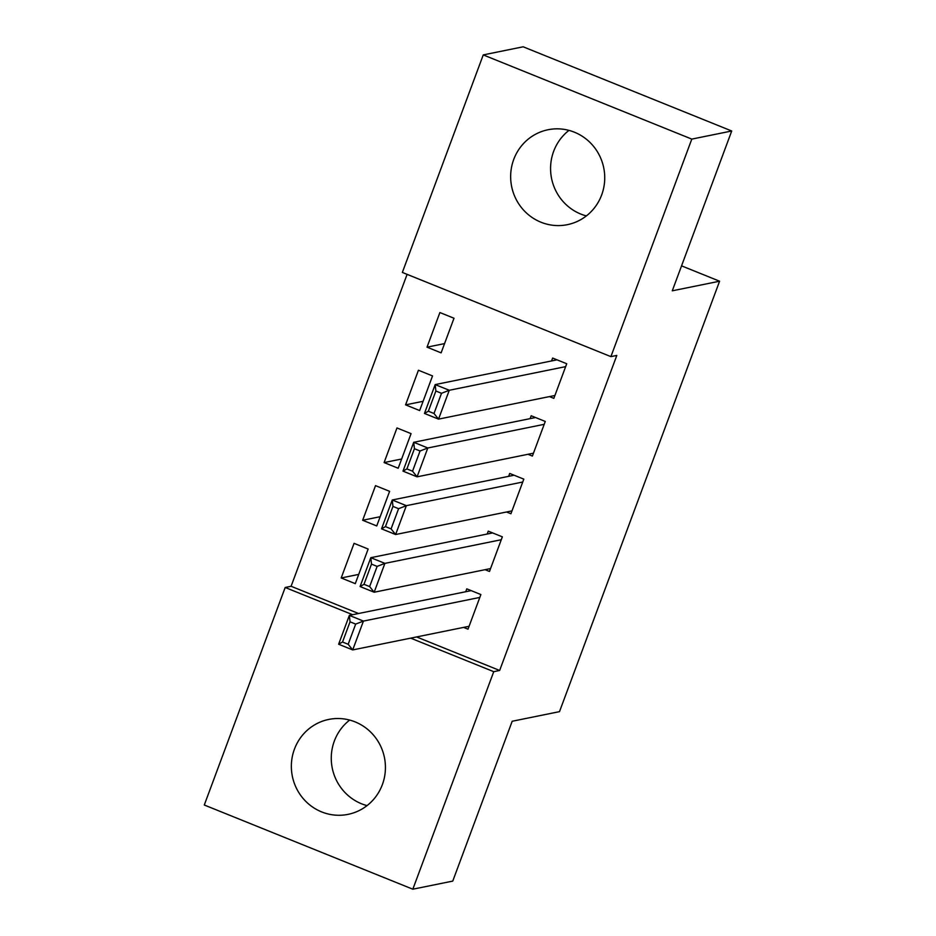 <?xml version="1.0" encoding="UTF-8"?>
<svg xmlns="http://www.w3.org/2000/svg" width="936" height="936" viewBox="0 0 936 936"><rect width="100%" height="100%" fill="white"/><g stroke="black" fill="none" stroke-linecap="round" stroke-linejoin="round"><path stroke-width="1.4" d="M586.345 215.923A48.438 46.987 78.5 0 1 553.644 151.351A48.438 46.987 78.5 0 1 568.959 130.385M601.661 194.957A48.438 46.987 78.5 0 1 567.345 224.675A48.438 46.987 78.5 0 1 521.925 208.19A48.438 46.987 78.5 0 1 513.724 159.459A48.438 46.987 78.5 0 1 548.051 129.741A48.438 46.987 78.5 0 1 593.471 146.238A48.438 46.987 78.5 0 1 601.661 194.957M367.041 805.615A48.438 46.987 78.5 0 1 334.339 741.043A48.438 46.987 78.5 0 1 349.654 720.077M382.356 784.649A48.438 46.987 78.5 0 1 348.04 814.367A48.438 46.987 78.5 0 1 302.62 797.881A48.438 46.987 78.5 0 1 294.43 749.151A48.438 46.987 78.5 0 1 328.747 719.433A48.438 46.987 78.5 0 1 374.166 735.918A48.438 46.987 78.5 0 1 382.356 784.649M407.101 274.353L291.096 586.275L285.188 587.48L352.65 614.718M402.351 272.434L483.245 54.908L691.798 139.101L610.904 356.628L402.351 272.434M691.798 139.101L731.718 130.993L523.165 46.8L483.245 54.908M731.718 130.993L672.27 290.815L719.585 281.209L559.506 711.641L512.191 721.258L452.755 881.092L412.834 889.2L204.282 805.007L285.188 587.48M719.585 281.209L681.56 265.859M405.569 404.867L419.656 410.553L432.537 375.933L418.439 370.246L405.569 404.867L423.095 401.298M527.998 454.288L532.385 456.066L545.267 421.446L531.168 415.76L530.104 418.638M362.653 520.264L376.74 525.95L389.61 491.33L375.523 485.644L362.653 520.264L380.18 516.707M485.082 569.685L489.469 571.463L502.351 536.843L488.253 531.157L487.176 534.035M291.096 586.275L358.57 613.513M416.602 636.948L499.648 670.468L616.812 355.434L610.904 356.628M463.612 627.389L468.012 629.168L480.882 594.547L466.795 588.849L465.719 591.739M341.195 577.968L355.282 583.654L368.152 549.034L354.065 543.348L341.195 577.968L358.722 574.4M506.54 511.992L510.927 513.759L523.809 479.138L509.71 473.452L508.634 476.342M384.111 462.571L398.198 468.257L411.068 433.637L396.981 427.951L384.111 462.571L401.638 459.003M549.455 396.595L553.843 398.362L566.725 363.741L552.626 358.055L551.561 360.945M427.027 347.162L441.113 352.86L453.995 318.24L439.897 312.542L427.027 347.162L444.553 343.606M499.648 670.468L493.74 671.674L412.834 889.2M410.682 638.141L493.74 671.674M469.088 626.278L352.708 649.923L338.621 644.237L349.35 615.385L363.437 621.083L352.708 649.923L348.169 644.284L355.68 624.09L350.041 621.82L342.529 642.014L348.169 644.284M471.194 590.628L349.35 615.385L350.041 621.82M479.817 597.425L363.437 621.083L355.68 624.09M338.621 644.237L342.529 642.014M490.546 568.573L374.166 592.231L360.079 586.544L370.808 557.692L384.895 563.378L374.166 592.231L369.626 586.579L377.138 566.385L371.498 564.115L363.987 584.31L369.626 586.579M492.652 532.923L370.808 557.692L371.498 564.115M501.275 539.733L384.895 563.378L377.138 566.385M360.079 586.544L363.987 584.31M512.004 510.88L395.624 534.526L381.537 528.84L392.266 499.988L406.353 505.674L395.624 534.526L391.084 528.887L398.596 508.693L392.956 506.411L385.445 526.605L391.084 528.887M514.11 475.231L392.266 499.988L392.956 506.411M522.733 482.028L406.353 505.674L398.596 508.693M381.537 528.84L385.445 526.605M533.462 453.176L417.082 476.833L402.995 471.136L413.724 442.295L427.81 447.981L417.082 476.833L412.542 471.182L420.053 450.988L414.414 448.718L406.903 468.913L412.542 471.182M535.567 417.526L413.724 442.295L414.414 448.718M544.19 424.324L427.81 447.981L420.053 450.988M402.995 471.136L406.903 468.913M554.919 395.483L438.539 419.129L424.453 413.443L435.181 384.591L449.268 390.277L438.539 419.129L434 413.49L441.511 393.295L435.872 391.014L428.36 411.208L434 413.49M557.025 359.834L435.181 384.591L435.872 391.014M565.648 366.631L449.268 390.277L441.511 393.295M424.453 413.443L428.36 411.208"/></g></svg>
